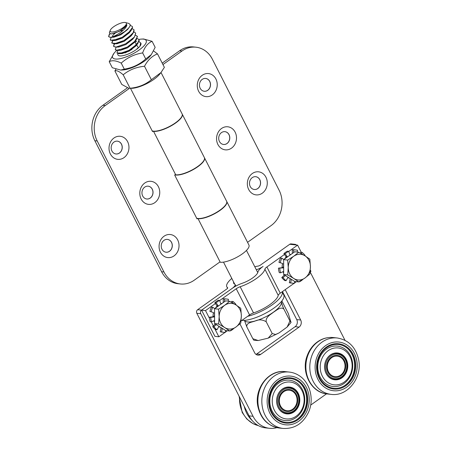 <?xml version="1.0" encoding="UTF-8"?>
<svg xmlns="http://www.w3.org/2000/svg" width="451" height="451" viewBox="0 0 451 451"><rect width="100%" height="100%" fill="white"/><g stroke="black" fill="none" stroke-linecap="round" stroke-linejoin="round"><path stroke-width="0.68" d="M254.776 266.721A21.141 6.568 153 0 1 257.865 266.135A2.576 0.801 -27 0 0 260.672 264.929L289.734 244.279A2.576 2.216 96.2 0 1 291.126 243.901L295.067 244.329A2.576 2.216 -83.8 0 1 296.341 245M276.897 427.644A25.78 22.133 -83.8 0 1 269.45 428.298A25.78 22.133 -83.8 0 1 253.045 416.301L200.763 313.693A2.576 2.216 -83.8 0 1 201.569 310.147L197.628 309.719L226.69 289.068A2.576 0.801 -27 0 0 227.676 287.755A2.576 0.801 -27 0 0 227.58 287.653A21.141 6.568 153 0 1 226.819 286.808A21.141 6.568 153 0 1 231.803 278.425M197.628 309.719A2.576 2.216 96.2 0 0 196.822 313.265L249.104 415.873A25.78 22.133 96.2 0 0 265.509 427.869L269.45 428.298M255.999 354.373A5.158 4.425 96.2 0 0 256.754 353.945L295.129 326.682A5.158 4.425 96.2 0 0 296.741 319.584L282.473 291.577M215.403 303.546L205.509 310.576L201.569 310.147L232.293 288.319A12.887 4.003 153 0 1 242.159 283.296A13.66 4.245 -27 0 0 257.933 272.083A12.887 4.003 153 0 1 262.956 266.535L263.091 266.44A7.735 2.402 153 0 1 256.298 269.721M214.89 328.988L218.859 336.773L214.918 336.345L201.569 310.147L232.152 288.414A7.735 2.402 153 0 0 235.101 284.48A7.735 2.402 153 0 0 234.593 284.045A13.406 4.166 153 0 1 233.708 283.301A13.406 4.166 153 0 1 233.646 282.044M285.207 289.638L300.682 320.013A5.158 4.425 -83.8 0 1 299.069 327.105L260.695 354.373A5.158 4.425 -83.8 0 1 257.91 355.134A5.158 4.425 -83.8 0 1 254.629 352.733L239.932 323.88M326.496 393.853L310.666 405.099M310.311 270.053L310.964 271.333L310.136 271.925L345.004 340.319M301.285 252.34L297.615 245.135L293.674 244.707A2.576 2.216 -83.8 0 1 295.067 244.329M328.508 371.872A10.311 8.851 -83.8 0 1 328.768 361.003A10.311 8.851 -83.8 0 1 337.28 356.143A10.311 8.851 -83.8 0 1 344.97 367.345A10.311 8.851 -83.8 0 1 335.054 376.641A10.311 8.851 -83.8 0 1 328.508 371.872M280.64 395.364A10.311 8.851 -83.8 0 1 289.311 390.222A10.311 8.851 -83.8 0 1 297 401.429A10.311 8.851 -83.8 0 1 287.084 410.726A10.311 8.851 -83.8 0 1 280.64 395.364M327.381 362.424A11.083 9.516 -83.8 0 1 343.775 359.43A11.083 9.516 -83.8 0 1 337.348 377.324A11.083 9.516 -83.8 0 1 327.381 362.424M326.361 361.961A12.374 10.627 -83.8 0 1 344.66 358.618A12.374 10.627 -83.8 0 1 337.483 378.598A12.374 10.627 -83.8 0 1 326.361 361.961M325.932 360.434A13.056 11.213 -83.8 0 1 337.185 353.364A13.056 11.213 -83.8 0 1 346.92 367.559A13.056 11.213 -83.8 0 1 334.366 379.33A13.056 11.213 -83.8 0 1 324.895 370.012M333.717 353.33A13.056 11.213 -83.8 0 1 336.266 353.268L337.185 353.364M334.366 379.33L333.447 379.235A13.056 11.213 -83.8 0 1 330.972 378.626M344.012 356.549A14.178 12.171 -83.8 0 1 341.717 377.69M318.135 358.241A22.753 19.534 -83.8 0 1 351.78 352.101A22.753 19.534 -83.8 0 1 338.588 388.83A22.753 19.534 -83.8 0 1 318.135 358.241M337.427 352.964A13.491 11.585 -83.8 0 1 347.293 367.599A13.491 11.585 -83.8 0 1 334.518 379.781M325.475 361.561A13.491 11.585 -83.8 0 1 337.624 352.981A13.491 11.585 -83.8 0 1 347.682 367.644A13.491 11.585 -83.8 0 1 334.715 379.804A13.491 11.585 -83.8 0 1 325.475 361.561M321.467 359.746A18.547 15.926 -83.8 0 1 348.899 354.745A18.547 15.926 -83.8 0 1 338.143 384.686A18.547 15.926 -83.8 0 1 321.467 359.746M319.156 359.019A20.306 17.437 -83.8 0 1 349.187 353.539A20.306 17.437 -83.8 0 1 337.41 386.315A20.306 17.437 -83.8 0 1 319.156 359.019M348.003 348.882A22.522 19.337 -83.8 0 1 343.966 386.033M318.598 358.494A22.014 18.903 -83.8 0 1 348.257 349.119A22.014 18.903 -83.8 0 1 344.271 385.859A22.014 18.903 -83.8 0 1 322.989 382.792A22.014 18.903 -83.8 0 1 318.598 358.494M292.987 390.724A11.083 9.516 -83.8 0 1 292.947 409.886A11.083 9.516 -83.8 0 1 278.662 400.815A11.083 9.516 -83.8 0 1 292.987 390.724M293.539 389.591A12.374 10.627 -83.8 0 1 293.5 410.979A12.374 10.627 -83.8 0 1 277.551 400.854A12.374 10.627 -83.8 0 1 293.539 389.591M277.963 394.518A13.056 11.213 -83.8 0 1 289.215 387.448A13.056 11.213 -83.8 0 1 293.443 388.942A13.056 11.213 -83.8 0 1 298.449 404.197A13.056 11.213 -83.8 0 1 286.396 413.415A13.056 11.213 -83.8 0 1 276.92 404.096M286.396 413.415L285.472 413.313A13.056 11.213 -83.8 0 1 282.997 412.71M285.748 387.409A13.056 11.213 -83.8 0 1 288.29 387.347L289.215 387.448M296.036 390.634A14.178 12.171 -83.8 0 1 293.742 411.769M298.021 380.464A22.753 19.534 -83.8 0 1 297.948 419.791A22.753 19.534 -83.8 0 1 268.621 401.17A22.753 19.534 -83.8 0 1 298.021 380.464M289.457 387.043A13.491 11.585 -83.8 0 1 293.629 388.565A13.491 11.585 -83.8 0 1 298.833 404.209A13.491 11.585 -83.8 0 1 286.543 413.86M294.024 388.61A13.491 11.585 -83.8 0 1 299.193 404.361A13.491 11.585 -83.8 0 1 286.74 413.883A13.491 11.585 -83.8 0 1 276.683 399.225A13.491 11.585 -83.8 0 1 289.655 387.065A13.491 11.585 -83.8 0 1 294.024 388.61M296.206 384.162A18.547 15.926 -83.8 0 1 296.149 416.222A18.547 15.926 -83.8 0 1 272.241 401.04A18.547 15.926 -83.8 0 1 296.206 384.162M296.048 382.516A20.306 17.437 -83.8 0 1 295.98 417.615A20.306 17.437 -83.8 0 1 269.805 400.995A20.306 17.437 -83.8 0 1 296.048 382.516M300.028 382.961A22.522 19.337 -83.8 0 1 295.997 420.118M297.581 381.095A22.014 18.903 -83.8 0 1 300.287 383.203A22.014 18.903 -83.8 0 1 296.301 419.937A22.014 18.903 -83.8 0 1 269.146 400.341A22.014 18.903 -83.8 0 1 297.581 381.095M218.859 336.773L225.173 332.286M225.528 332.032L227.349 330.741M241.06 320.999L249.578 314.945A5.158 1.601 153 0 1 253.524 312.938A21.394 6.647 -27 0 0 278.233 295.382A5.158 1.601 153 0 1 280.246 293.161L294.255 283.205M284.485 254.465L266.896 266.964A5.158 1.601 -27 0 0 264.889 269.185A21.394 6.647 153 0 1 240.18 286.74A5.158 1.601 -27 0 0 236.234 288.747L219.648 300.529M205.509 310.576L209.478 318.355M211.254 321.845L213.362 325.983M294.61 282.952L296.431 281.661M297.615 245.135L288.73 251.449M281.328 301.578L282.478 305.801L283.933 309.172C280.77 306.161 276.491 310.429 273.43 312.244C270.634 314.589 265.442 317.053 266.208 321.766C262.465 319.5 258.688 319.285 254.883 321.118C251.81 322.234 246.178 322.707 246.838 326.919L244.465 320.39M258.209 340.539L253.862 340.257L252.842 338.712L258.209 340.539L268.182 338.137L272.218 333.554L275.612 334.479L279.09 332.9L287.135 327.043L289.942 320.96L291.042 322.476L288.296 313.524L281.858 300.935M289.942 320.96L283.933 309.172M272.218 333.554L266.208 321.766M252.842 338.712L246.838 326.919M109.497 32.292L109.379 32.714L110.715 33.938L114.751 33.256L119.966 30.916L124.515 27.72L126.861 24.709C126.821 29.371 114.892 36.835 110.354 37.332L108.606 36.582L109.221 34.468L109.875 33.712L108.584 36.593L109.914 37.292M132.385 26.53L130.254 25.312L132.38 26.53L132.571 27.257L128.05 33.459L122.232 37.258L117.942 39.243L110.687 40.302L110.264 39.868L111.239 37.298M111.848 42.941L114.176 43.871L123.901 40.539L132.831 33.701L134.06 29.805L132.267 28.655L134.032 29.817L133.874 32.06L127.019 38.69L123.901 40.534L116.837 43.426L111.927 43.144L112.688 40.872M133.936 31.931L135.712 33.086L134.359 37.145L125.694 43.753L116.2 47.124L113.613 46.408L113.81 44.92L114.577 43.854M115.259 49.695L117.519 50.422L127.238 47.09L136.157 40.257L137.397 36.351L135.604 35.206L137.465 36.52L134.116 42.388L127.238 47.084L124.29 48.522L116.2 50.32L115.276 49.683L116.008 47.428M116.922 52.97L119.216 53.692L128.907 50.365L137.814 43.555L139.06 39.632L137.273 38.476L139.043 39.637L139.15 41.159L133.287 47.648L128.907 50.36L123.038 52.902L116.967 53.032L117.908 50.405M134.905 41.83L136.783 41.622M138.942 41.751L140.712 42.913L139.895 46.278L140.729 42.901M137.899 48.291L137.138 48.285M131.98 49.424L125.028 52.964M138.491 47.761L136.625 45.049M136.456 45.032L135.452 45.015M122.193 53.562L129.262 51.098L135.926 45.923L137.814 43.555M136.647 44.846L134.787 41.757M117.519 50.422L120.558 50.292L127.588 47.823L134.415 42.445M114.43 44.035L113.59 46.419L115.839 47.146L118.884 47.017L125.914 44.548L132.656 39.288M117.023 43.747L124.245 41.278L130.937 36.08L132.831 33.701M110.253 39.868L112.502 40.601L115.552 40.466L122.571 38.002L129.251 32.827L131.14 30.448L132.577 27.336M115.016 33.318L112.885 35.229L112.429 36.762M112.818 37.061L113.894 37.191L120.919 34.721L127.594 29.54L130.068 26.023L130.159 24.467L128.761 23.429L125.463 22.55A9.02 2.802 153 0 1 126.184 24.433A9.02 2.802 153 0 1 118.906 30.054A9.02 2.802 153 0 1 110.269 30.29A9.02 2.802 153 0 1 117.012 24.737A9.02 2.802 153 0 1 125.463 22.55M111.408 33.949L119.233 31.457L125.959 26.214M110.365 37.326L112.361 37.145L118.472 35.127L124.809 31.514L129.037 27.72M115.839 47.146L125.57 43.815L134.488 36.982L135.723 33.081M112.806 40.703L111.848 42.405M122.458 30.375L120.896 31.018M112.502 40.601L122.232 37.27L131.14 30.448M160.911 72.639L159.637 74.229A18.818 5.846 153 0 1 131.996 88.317L130.051 88.249C138.226 87.511 145.329 84.67 151.361 79.726L160.911 72.639L164.378 67.357L157.523 53.9C152.111 55.924 147.77 60.045 144.506 66.269C136.332 67.013 129.228 69.854 123.196 74.798C119.363 71.416 116.6 70.136 114.904 70.954L115.896 69.24M121.618 69.984A18.818 5.846 -27 0 0 137.425 65.294A18.818 5.846 -27 0 0 150.764 55.27M114.904 70.954L121.759 84.41L129.065 88.452M153.605 50.963L157.523 53.9M130.051 88.249L123.196 74.798M151.361 79.726L144.506 66.269M117.897 53.601A12.887 4.003 -27 0 0 120.969 55.913A12.887 4.003 -27 0 0 139.9 46.267A12.887 4.003 -27 0 0 140.825 43.104M116.775 50.416A18.818 5.846 -27 0 0 114.08 53.162A18.818 5.846 -27 0 0 120.287 58.63A18.818 5.846 -27 0 0 142.505 47.31A18.818 5.846 -27 0 0 141.727 39.079A18.818 5.846 -27 0 0 138.936 39.429M151.31 54.616L150.29 55.89A18.818 5.846 153 0 1 122.649 69.978L120.761 70.063L124.301 69.144C132.515 67.847 139.658 64.454 145.729 58.951L151.31 54.616L155.155 47.349L152.083 41.317C147.866 43.087 144.726 46.955 142.657 52.919C134.443 54.216 127.3 57.615 121.223 63.112C116.155 60.541 112.152 60.073 109.221 61.702L114.08 53.162M141.727 39.079L143.615 38.989L152.083 41.317M109.221 61.702L112.293 67.735L120.761 70.063M121.223 63.112L124.301 69.144M142.657 52.919L145.729 58.951M177.683 239.921A11.602 9.961 -83.8 0 1 169.063 257.634A11.602 9.961 -83.8 0 1 160.393 240.614A11.602 9.961 -83.8 0 1 177.683 239.921M171.56 242.401A6.444 5.536 96.2 0 0 167.456 239.402A6.444 5.536 96.2 0 0 161.261 245.214A6.444 5.536 96.2 0 0 166.069 252.216A6.444 5.536 96.2 0 0 171.386 249.189A6.444 5.536 96.2 0 0 171.56 242.401M166.024 252.21A6.444 5.536 96.2 0 0 171.312 249.161A6.444 5.536 96.2 0 0 171.481 242.39A6.444 5.536 96.2 0 0 167.417 239.396M127.622 141.682A11.602 9.961 -83.8 0 1 119.008 159.389A11.602 9.961 -83.8 0 1 110.337 142.375A11.602 9.961 -83.8 0 1 127.622 141.682M121.499 144.157A6.444 5.536 96.2 0 0 117.401 141.157A6.444 5.536 96.2 0 0 111.205 146.97A6.444 5.536 96.2 0 0 116.008 153.971A6.444 5.536 96.2 0 0 121.325 150.944A6.444 5.536 96.2 0 0 121.499 144.157M115.969 153.966A6.444 5.536 96.2 0 0 121.257 150.916A6.444 5.536 96.2 0 0 121.42 144.151A6.444 5.536 96.2 0 0 117.361 141.157M158.408 186.714A11.602 9.961 -83.8 0 1 149.794 204.421A11.602 9.961 -83.8 0 1 141.124 187.407A11.602 9.961 -83.8 0 1 158.408 186.714M152.286 189.189A6.444 5.536 96.2 0 0 148.187 186.19A6.444 5.536 96.2 0 0 141.992 192.002A6.444 5.536 96.2 0 0 146.795 199.004A6.444 5.536 96.2 0 0 152.111 195.976A6.444 5.536 96.2 0 0 152.286 189.189M146.755 198.998A6.444 5.536 96.2 0 0 152.043 195.948A6.444 5.536 96.2 0 0 152.207 189.183A6.444 5.536 96.2 0 0 148.148 186.184M153.171 131.111L152.528 131.568L130.525 88.385M182.176 114.03A17.527 5.446 153 0 1 182.232 114.137A17.527 5.446 153 0 1 172.462 125.079A17.527 5.446 153 0 1 153.565 131.365L153.83 131.179M129.319 88.441L105.28 105.517A25.78 22.133 96.2 0 0 97.213 140.983L94.851 140.723A25.78 22.133 -83.8 0 1 102.913 105.263L126.556 88.464A5.158 1.601 -27 0 0 127.092 88.058M180.366 283.967L177.998 283.713A25.78 22.133 -83.8 0 1 161.593 271.716L163.955 271.976A25.78 22.133 96.2 0 0 180.366 283.967A25.78 22.133 96.2 0 0 194.268 280.172L220.054 261.856M197.668 218.442L197.025 218.898L174.667 175.016L175.501 174.419M153.565 131.365L175.704 174.813A17.527 5.446 -27 0 0 194.601 168.527A17.527 5.446 -27 0 0 204.371 157.585L182.232 114.137M226.673 201.36A17.527 5.446 153 0 1 226.729 201.467A17.527 5.446 153 0 1 216.959 212.41A17.527 5.446 153 0 1 198.062 218.696L198.327 218.51M198.062 218.696L220.257 262.251A17.527 5.446 -27 0 0 239.148 255.965A17.527 5.446 -27 0 0 248.924 245.023L226.729 201.467M161.593 271.716L94.851 140.723M163.955 271.976L97.213 140.983M198.62 91.237A11.602 9.961 -83.8 0 1 207.24 73.53A11.602 9.961 -83.8 0 1 215.911 90.544A11.602 9.961 -83.8 0 1 198.62 91.237M200.176 88.266A6.444 5.536 96.2 0 0 204.275 91.265A6.444 5.536 96.2 0 0 210.476 85.453A6.444 5.536 96.2 0 0 205.667 78.451A6.444 5.536 96.2 0 0 200.351 81.479A6.444 5.536 96.2 0 0 200.176 88.266M204.235 91.26A6.444 5.536 96.2 0 0 209.523 88.204A6.444 5.536 96.2 0 0 209.687 81.439A6.444 5.536 96.2 0 0 205.628 78.446M248.681 189.482A11.602 9.961 -83.8 0 1 257.295 171.775A11.602 9.961 -83.8 0 1 265.966 188.789A11.602 9.961 -83.8 0 1 248.681 189.482M250.232 186.505A6.444 5.536 96.2 0 0 254.336 189.505A6.444 5.536 96.2 0 0 260.531 183.698A6.444 5.536 96.2 0 0 255.728 176.691A6.444 5.536 96.2 0 0 250.412 179.724A6.444 5.536 96.2 0 0 250.232 186.505M254.296 189.505A6.444 5.536 96.2 0 0 259.584 186.449A6.444 5.536 96.2 0 0 259.748 179.684A6.444 5.536 96.2 0 0 255.683 176.691M217.895 144.45A11.602 9.961 -83.8 0 1 226.509 126.742A11.602 9.961 -83.8 0 1 235.18 143.756A11.602 9.961 -83.8 0 1 217.895 144.45M219.445 141.473A6.444 5.536 96.2 0 0 223.549 144.472A6.444 5.536 96.2 0 0 229.745 138.666A6.444 5.536 96.2 0 0 224.942 131.658A6.444 5.536 96.2 0 0 219.626 134.691A6.444 5.536 96.2 0 0 219.445 141.473M223.51 144.472A6.444 5.536 96.2 0 0 228.798 141.417A6.444 5.536 96.2 0 0 228.961 134.652A6.444 5.536 96.2 0 0 224.902 131.658M196.664 218.194A17.527 5.446 -27 0 0 215.617 212.906A17.527 5.446 -27 0 0 226.622 201.247L204.483 157.805A17.527 5.446 153 0 1 193.862 169.243A17.527 5.446 153 0 1 174.881 174.858M247.548 242.322L271.023 225.641A25.78 22.133 96.2 0 0 279.09 190.181L212.348 59.188A25.78 22.133 96.2 0 0 195.937 47.192A25.78 22.133 96.2 0 0 182.035 50.986L162.946 64.549M162.219 63.129L179.667 50.732A25.78 22.133 -83.8 0 1 193.575 46.938L195.937 47.192M152.167 130.863A17.527 5.446 -27 0 0 171.121 125.581A17.527 5.446 -27 0 0 182.125 113.923L161.018 72.504M310.435 266.682L309.86 274.045L304.91 278.047A12.887 11.066 96.2 0 0 310.435 266.682A12.887 11.066 96.2 0 0 304.876 255.768L309.837 259.195L310.435 266.682M298.782 281.914L293.815 278.493A12.887 11.066 96.2 0 0 304.91 278.047L298.782 281.914L294.768 281.48L283.668 274.501L283.645 259.646L294.723 251.776L298.737 252.216L304.876 255.768A12.887 11.066 96.2 0 0 293.781 256.213L298.737 252.216M287.682 274.935L288.257 267.573A12.887 11.066 96.2 0 0 293.815 278.493L287.682 274.935L283.668 274.501M287.659 260.086L293.781 256.213A12.887 11.066 96.2 0 0 288.257 267.573L287.659 260.086L283.645 259.646M241.358 315.762L240.783 323.125L235.828 327.122A12.887 11.066 96.2 0 0 241.358 315.762A12.887 11.066 96.2 0 0 235.794 304.842L240.761 308.27L241.358 315.762M229.7 330.995L224.739 327.567A12.887 11.066 96.2 0 0 235.828 327.122L229.7 330.995L225.692 330.56L214.591 323.576L214.569 308.726L225.647 300.856L229.655 301.291L235.794 304.842A12.887 11.066 96.2 0 0 224.705 305.288L229.655 301.291M218.6 324.015L219.175 316.653A12.887 11.066 96.2 0 0 224.739 327.567L218.6 324.015L214.591 323.576M218.577 309.16L224.705 305.288A12.887 11.066 96.2 0 0 219.175 316.653L218.577 309.16L214.569 308.726M297.164 252.041L297.542 250.26A16.693 14.331 96.2 0 0 295.89 249.967A16.693 14.331 96.2 0 0 293.562 249.933L293.646 252.543M287.366 257.002A0.502 0.428 96.2 0 0 287.276 256.743L285.962 256.596L283.916 253.648A16.693 14.331 96.2 0 1 287.372 251.19L288.685 251.331L289.937 254.854A0.502 0.428 96.2 0 0 290.094 255.069M289.875 254.68A12.34 10.598 -83.8 0 1 291.171 254.302M283.814 259.528L281.898 258.22L280.584 258.079A16.693 14.331 96.2 0 0 278.966 262.381L282.157 263.311A0.502 0.428 -83.8 0 1 282.461 263.897L283.651 264.027M285.962 256.596A0.502 0.428 -83.8 0 1 285.906 257.29L286.825 257.391M284.468 259.066A12.34 10.598 -83.8 0 1 285.906 257.29M283.076 267.894A0.502 0.428 96.2 0 0 283.476 267.364L282.163 267.223A0.502 0.428 -83.8 0 1 281.762 267.753L283.076 267.894L278.453 268.153L281.762 267.753M283.656 264.686A12.34 10.598 96.2 0 0 283.476 267.364M282.163 267.223A12.34 10.598 -83.8 0 1 282.461 263.897M285.274 275.51L283.104 277.703L281.79 277.562L284.333 274.986M283.668 273.092A12.34 10.598 -83.8 0 1 283.031 271.677M290.027 278.498A0.502 0.428 -83.8 0 1 290.123 278.949L290.872 279.028M291.385 279.349L290.641 282.862L289.328 282.715L290.123 278.949M288.071 277.269A0.502 0.428 96.2 0 0 287.935 277.421L286.081 280.691L284.767 280.545A16.693 14.331 96.2 0 1 281.79 277.562M289.784 278.346A12.34 10.598 -83.8 0 1 287.873 277.528M299.413 281.554L299.086 281.74M292.366 253.456L292.248 249.792L293.562 249.933M283.916 253.648L285.229 253.789L287.276 256.743M282.157 263.311L278.966 262.381M278.453 268.153A16.693 14.331 96.2 0 0 279.293 272.652L280.607 272.799L283.662 271.384M290.641 282.862A16.693 14.331 96.2 0 0 292.287 283.155A16.693 14.331 96.2 0 0 294.616 283.183L294.559 281.351M300.332 253.09L300.789 252.284L302.102 252.43L301.386 253.688M295.89 249.967L294.576 249.82A16.693 14.331 96.2 0 0 292.248 249.792M289.328 282.715A16.693 14.331 96.2 0 0 290.974 283.008L292.287 283.155M304.78 255.711L305.079 255.413A16.693 14.331 96.2 0 0 302.102 252.43M299.492 281.785A16.693 14.331 96.2 0 0 302.79 279.479M283.104 277.703A16.693 14.331 96.2 0 0 286.081 280.691M279.767 268.294A16.693 14.331 96.2 0 0 280.607 272.799M281.898 258.22A16.693 14.331 96.2 0 0 280.28 262.521M288.685 251.331A16.693 14.331 96.2 0 0 285.229 253.789M228.082 301.121L228.46 299.334A16.693 14.331 96.2 0 0 226.814 299.041A16.693 14.331 96.2 0 0 224.485 299.007L224.57 301.623M218.29 306.082A0.502 0.428 96.2 0 0 218.199 305.817L216.886 305.677L214.834 302.722A16.693 14.331 96.2 0 1 218.295 300.265L219.609 300.411L220.855 303.929A0.502 0.428 96.2 0 0 221.013 304.149M220.798 303.754A12.34 10.598 -83.8 0 1 222.095 303.382M214.732 308.608L212.821 307.3L211.508 307.154A16.693 14.331 96.2 0 0 209.884 311.455L213.081 312.391A0.502 0.428 -83.8 0 1 213.379 312.977L214.575 313.107M216.886 305.677A0.502 0.428 -83.8 0 1 216.824 306.364L217.748 306.466M215.386 308.146A12.34 10.598 -83.8 0 1 216.824 306.364M214 316.968A0.502 0.428 96.2 0 0 214.4 316.439L213.086 316.298A0.502 0.428 -83.8 0 1 212.686 316.827L214 316.968L210.685 317.374L209.371 317.228L212.686 316.827M214.575 313.761A12.34 10.598 96.2 0 0 214.4 316.439M213.086 316.298A12.34 10.598 -83.8 0 1 213.379 312.977M216.192 324.585L214.028 326.783L212.714 326.642L215.251 324.06M214.586 322.166A12.34 10.598 -83.8 0 1 213.949 320.751M220.951 327.578A0.502 0.428 -83.8 0 1 221.046 328.024L221.791 328.108M222.304 328.429L221.559 331.936L220.246 331.795L221.046 328.024M218.989 326.344A0.502 0.428 96.2 0 0 218.853 326.501L217.004 329.766L215.691 329.625A16.693 14.331 96.2 0 1 212.714 326.642M220.708 327.426A12.34 10.598 -83.8 0 1 218.797 326.603M230.331 330.628L230.004 330.82M223.284 302.531L223.172 298.866L224.485 299.007M214.834 302.722L216.147 302.863L218.199 305.817M213.081 312.391L209.884 311.455M209.371 317.228A16.693 14.331 96.2 0 0 210.211 321.732L211.525 321.873L214.586 320.458M221.559 331.936A16.693 14.331 96.2 0 0 223.211 332.229A16.693 14.331 96.2 0 0 225.539 332.263L225.477 330.425M231.25 302.17L231.707 301.364L233.02 301.505L232.31 302.762M226.814 299.041L225.5 298.9A16.693 14.331 96.2 0 0 223.172 298.866M220.246 331.795A16.693 14.331 96.2 0 0 221.898 332.088L223.211 332.229M235.704 304.786L235.997 304.487A16.693 14.331 96.2 0 0 233.02 301.505M230.416 330.865A16.693 14.331 96.2 0 0 233.714 328.559M214.028 326.783A16.693 14.331 96.2 0 0 217.004 329.766M210.685 317.374A16.693 14.331 96.2 0 0 211.525 321.873M212.821 307.3A16.693 14.331 96.2 0 0 211.198 311.596M219.609 300.411A16.693 14.331 96.2 0 0 216.147 302.863M241.86 320.43A25.904 8.05 153 0 0 269.692 310.869A25.904 8.05 153 0 0 283.752 294.926L282.163 291.797A25.904 8.05 153 0 1 272.201 304.842A25.904 8.05 153 0 1 247.667 316.303M281.255 301.663L281.266 301.691A20.622 6.404 153 0 1 265.802 316.76A20.622 6.404 153 0 1 244.521 320.413L244.504 320.39M293.674 244.707L289.734 244.279M260.695 354.373L256.754 353.945M299.069 327.105L295.129 326.682M300.682 320.013L296.741 319.584M253.045 416.301L249.104 415.873M196.822 313.265L200.763 313.693M316.76 357.62A24.489 21.028 -83.8 0 1 352.975 351.013A24.489 21.028 -83.8 0 1 338.774 390.543A24.489 21.028 -83.8 0 1 316.76 357.62M311.726 356.019A28.357 24.348 -83.8 0 1 337.258 337.985C348.606 339.969 355.715 347.135 358.59 359.492C362.61 377.318 347.744 396.801 331.135 394.371A28.357 24.348 -83.8 0 1 311.726 356.019M331.135 394.371L327.195 393.943A28.357 24.348 -83.8 0 1 307.785 355.591A28.357 24.348 -83.8 0 1 333.317 337.562L337.258 337.985M298.771 378.93A24.489 21.028 -83.8 0 1 298.692 421.262A24.489 21.028 -83.8 0 1 267.127 401.221A24.489 21.028 -83.8 0 1 298.771 378.93M283.166 428.45A28.357 24.348 -83.8 0 1 262.02 397.63A28.357 24.348 -83.8 0 1 289.288 372.069C292.716 372.453 295.907 373.58 298.872 375.457C310.034 382.206 314.392 399.158 308.614 412.028C303.157 423.472 294.672 428.952 283.166 428.45L279.225 428.022A28.357 24.348 -83.8 0 1 258.079 397.201A28.357 24.348 -83.8 0 1 285.348 371.641L289.288 372.069M239.537 397.1A28.357 24.348 96.2 0 0 253.434 423.799A28.357 24.348 96.2 0 0 258.31 425.592M244.228 406.3A28.357 24.348 96.2 0 0 252.295 420.67M236.234 288.747L249.578 314.945M240.18 286.74L253.524 312.938M264.889 269.185L278.233 295.382M266.896 266.964L280.246 293.161M102.913 105.263L105.28 105.517M182.035 50.986L179.667 50.732M283.375 271.513L283.662 271.547M214.293 320.593L214.586 320.627M226.819 286.808L227.558 288.262M235.912 286.064L235.101 284.48M337.28 356.143L336.688 356.076M335.054 376.641L334.467 376.579M289.311 390.222L288.719 390.16M287.084 410.726L286.492 410.658M327.195 393.943C311.105 392.759 300.699 372.075 307.21 355.67C308.873 351.075 311.415 347.185 314.821 343.995C320.255 339.096 326.417 336.948 333.317 337.562M279.225 428.022C267.877 426.043 260.768 418.872 257.893 406.52C253.874 388.689 268.74 369.211 285.348 371.641M258.333 425.609L253.096 423.698L246.838 419.041L242.187 412.473L239.053 396.147M268.182 338.137L279.09 332.9M291.036 322.476L287.129 327.043M257.775 272.618L246.466 250.418M234.689 284.091L223.493 262.121M109.322 34.338L109.841 33.69M112.677 40.866L112.902 40.584M116.003 47.428L116.24 47.129M122.249 53.562L119.216 53.692M134.263 42.636L136.157 40.257M132.6 39.361L134.488 36.982M117.215 43.736L114.176 43.871M113.894 37.191L110.884 37.32M110.269 30.29L109.486 32.331"/></g></svg>
